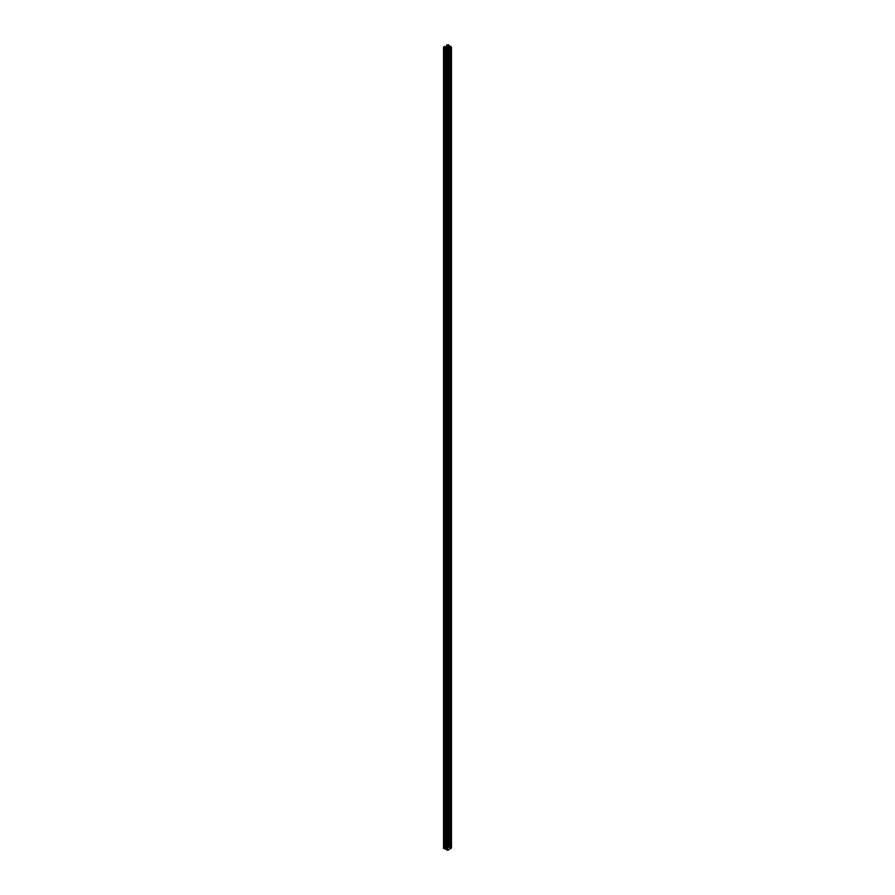 <?xml version="1.0" encoding="UTF-8"?>
<svg xmlns="http://www.w3.org/2000/svg" width="895" height="895" viewBox="0 0 895 895"><rect width="100%" height="100%" fill="white"/><g stroke="black" fill="none" stroke-linecap="round" stroke-linejoin="round"><path stroke-width="0.67" stroke-dasharray="4.47 3.36" d="M448.44 44.851L448.44 845.719L448.373 44.75L448.373 845.697L446.448 846.178L450.711 848.225L450.711 47.312L450.722 848.259L448.003 849.825L450.711 848.259L449.984 848.091L449.984 47.737L449.984 848.091L449.838 47.815L449.838 848.113L448.988 847.509L448.988 48.308L448.988 847.509L448.842 48.397L448.842 847.543L447.992 846.938L447.992 48.878L448.003 849.825L444.39 847.364L443.562 848.482M451.393 47.189L451.404 847.889L451.382 46.999L451.404 847.889L448.305 845.82A4.956 2.864 180 0 1 448.384 845.809L448.417 845.708A2.506 1.443 0 0 0 446.471 846.133L446.471 45.253M444.423 848.46L444.446 47.524L444.423 848.46M444.893 848.74L444.916 47.804L444.893 848.74M445.71 849.21L445.732 48.274L445.71 849.21M446.538 849.691L446.56 48.755L446.538 849.691M447.355 850.16L447.377 49.225L447.355 850.16M448.272 45.645L448.261 846.569L448.261 45.623L448.272 846.592L448.272 45.645L448.272 846.592L448.91 846.961L448.91 46.014L448.91 846.961L448.261 846.58L448.943 846.972L449.111 45.925L449.1 846.894M451.091 848.001L450.453 847.632L450.453 46.898L450.263 847.699L450.263 46.797L450.252 847.722L450.901 848.113L450.901 47.166L450.901 848.113L450.252 847.71L451.102 848.035L451.102 47.077M450.095 847.464L449.256 847.151L450.107 847.453L450.095 46.518L450.095 847.464L450.095 46.518L450.095 847.464L449.972 46.585L449.972 847.531L449.268 847.162L449.268 46.216L449.268 847.129L449.379 46.283L449.379 847.062L450.095 847.431M447.612 846.2L448.115 45.354M445.744 848.829L444.904 848.516L445.755 848.818L445.744 47.882L445.744 848.829L445.632 47.95L445.632 848.896L444.916 848.527L444.916 47.58L444.904 848.505L444.916 47.58L444.916 848.482L445.039 47.648L445.039 848.415L445.744 848.784L445.744 47.882L445.744 848.829M447.735 849.981L446.896 849.657L447.757 849.959L447.735 49.035L447.735 849.981L447.623 49.102L447.623 850.049L446.918 849.679L446.918 48.733L446.896 849.657L446.918 48.733L446.918 849.635L447.03 48.8L447.03 849.568L447.735 849.937L447.735 49.035L447.735 849.981M446.56 849.467L445.9 849.087L446.75 849.4L446.739 48.453L446.739 849.4L446.739 48.453L446.739 849.366L446.034 848.997L446.034 48.218L445.911 849.064L445.911 48.151L445.9 849.087L445.911 48.151L445.911 849.064L446.56 849.467L446.56 48.52L446.56 849.467M444.748 848.247L444.759 47.29M451.393 847.945L451.393 46.999L451.404 847.889L451.315 46.954L451.315 847.901L450.554 847.464L450.554 46.518L450.577 847.42L450.487 46.484L450.487 847.431L449.737 846.994L449.76 46.059L449.67 846.961L449.67 46.003L449.67 846.961L448.921 846.525L448.943 45.589L448.842 846.48L448.842 45.533L448.44 846.245L448.462 45.309L448.138 846.077L448.071 45.018M448.44 45.253L448.384 845.809A4.956 2.864 0 0 0 448.305 845.82L448.305 45.22L448.071 845.965M446.471 47.771L446.448 846.167L446.527 47.771L446.527 846.211L447.287 846.245L447.287 48.352L447.802 846.547L447.802 45.6L448.003 849.825L447.947 48.878L447.936 849.825L447.209 849.411L447.69 48.352L447.69 849.299L447.019 849.299L447.019 48.352L447.019 849.299L446.213 848.829L446.694 47.771L446.694 848.717L446.023 848.717L446.023 47.771L446.023 848.717L445.218 848.259L445.699 47.2L445.699 848.147L445.028 848.147L445.028 47.2L444.513 847.845L444.513 46.898L444.312 847.375A2.506 1.443 0 0 0 443.562 848.348M447.802 48.8L447.802 846.938L447.802 48.8M447.992 45.712L447.992 846.659L447.992 45.712M448.798 46.171L448.798 847.117L448.798 46.171M448.798 48.419L448.798 847.509L448.798 48.419M448.943 48.341L448.943 847.543L448.943 48.341M448.988 46.283L448.988 847.229L448.988 46.283M449.793 46.753L449.793 847.699L449.793 46.753M449.793 47.849L449.793 848.091L449.793 47.849M449.939 47.759L449.939 848.113L449.939 47.759M449.984 46.864L449.984 847.811L449.984 46.864M450.711 848.259L450.711 47.312L450.711 848.259M450.386 847.632L450.386 46.864L450.386 847.632M449.458 46.327L449.458 847.062L449.458 46.327M449.268 847.129L449.268 46.216L449.268 847.129M449.905 46.585L449.905 847.531L449.905 46.585M448.272 846.547L448.462 45.746L448.462 846.48L449.1 846.849L449.1 45.947M448.384 846.48L448.384 45.712L448.384 846.48M447.623 45.265L448.104 846.278M447.735 846.111L447.735 45.332L447.735 846.111M444.312 46.428L444.312 847.375L444.312 46.428M444.446 46.462L444.446 847.408L444.446 46.462M445.755 47.222L445.755 848.169L445.755 47.222M445.699 47.592L445.699 848.259L445.699 47.592M446.75 47.804L446.75 848.751L446.75 47.804M446.694 48.162L446.694 848.829L446.694 48.162M447.746 48.375L447.746 849.321L447.746 48.375M447.69 48.744L447.69 849.411L447.69 48.744M447.556 49.102L447.556 850.049L447.556 49.102M447.097 48.833L447.097 849.568L447.097 48.833M446.102 48.263L446.102 848.997L446.102 48.263M445.553 47.95L445.553 848.896L445.553 47.95M445.106 47.681L445.106 848.415L445.106 47.681M444.558 47.368L444.558 848.315L444.558 47.368M444.457 47.312L444.457 848.046L444.457 47.312M451.382 847.934L451.382 46.987M448.473 845.753L448.473 44.806M446.448 47.771L446.448 846.167M450.722 848.247L450.722 47.301M450.252 847.722L450.252 46.775M450.107 847.453L450.107 46.495M449.256 847.151L449.256 46.193M446.896 849.657L446.896 48.71M445.9 849.087L445.9 48.129M446.75 849.389L446.75 48.431M445.755 848.807L445.755 47.86M444.904 848.505L444.904 47.558M444.256 848.136L444.256 47.178"/><path stroke-width="1.34" d="M443.551 47.469A2.506 1.443 180 0 1 444.312 46.428L447.936 48.878L447.947 46.014L447.992 48.889L447.992 45.712L448.798 46.171L448.842 48.397L448.988 46.283L449.838 47.815L449.984 46.864L450.711 47.278L448.003 48.878L447.847 46.014L447.847 48.833L447.802 45.6L447.287 45.298L447.287 48.352L447.287 45.298L446.527 45.265L446.527 47.771L446.471 45.186A2.506 1.443 180 0 1 448.373 44.75L446.448 45.231L450.722 47.301L448.003 48.878L444.39 46.417L443.562 47.536A2.506 1.443 180 0 1 443.551 47.469L443.551 848.415A2.506 1.443 0 0 1 443.562 848.348L443.763 47.536L443.763 848.482A4.956 2.864 180 0 1 443.763 848.438L444.423 848.46L444.211 47.401L447.69 49.303L451.371 47.2L448.305 44.873A4.956 2.864 180 0 1 448.384 44.862L448.305 44.873A4.956 2.864 180 0 1 448.384 44.862L448.44 44.851M446.482 45.253L446.471 47.771M443.551 848.415A2.506 1.443 0 0 0 443.562 848.482L443.763 47.536A4.956 2.864 180 0 1 443.763 47.491L447.433 49.27L447.69 850.25L451.449 848.057L451.393 47.189M451.091 47.099L450.252 46.764L451.091 47.099M449.458 46.115L450.107 46.506L449.458 46.115M449.1 45.947L448.261 45.611L449.1 45.947M447.735 49.035L446.896 48.71L447.735 49.035M446.56 48.52L445.9 48.129L446.56 48.52M445.744 47.882L444.904 47.547L445.744 47.882M444.423 848.527L444.513 47.569L444.423 848.527M444.893 848.807L445.71 849.21L444.983 848.796L444.983 47.849L444.893 848.807M445.71 849.277L446.538 849.691L445.811 849.265L445.811 48.319L445.71 849.277M446.538 849.758L447.355 850.16L446.627 849.735L446.627 48.789L446.538 849.758M447.355 850.228L447.802 49.259L451.371 47.2L451.449 848.046L451.449 47.099L451.371 848.147L447.802 850.205L447.355 49.281L447.355 850.228M448.462 45.242L451.449 47.099M447.802 45.992L447.802 48.8L447.802 45.992M448.798 46.562L448.798 48.419L448.798 46.562M448.943 46.596L448.943 48.341L448.943 46.596M449.793 47.133L449.793 47.849L449.793 47.133M444.211 848.348L444.211 47.401L444.211 848.348M443.763 848.438A4.956 2.864 0 0 0 443.763 848.482L443.763 47.536A4.956 2.864 180 0 1 443.763 47.491L443.763 848.438M446.448 45.22L446.448 47.771M447.757 849.959L447.757 49.012"/></g></svg>
